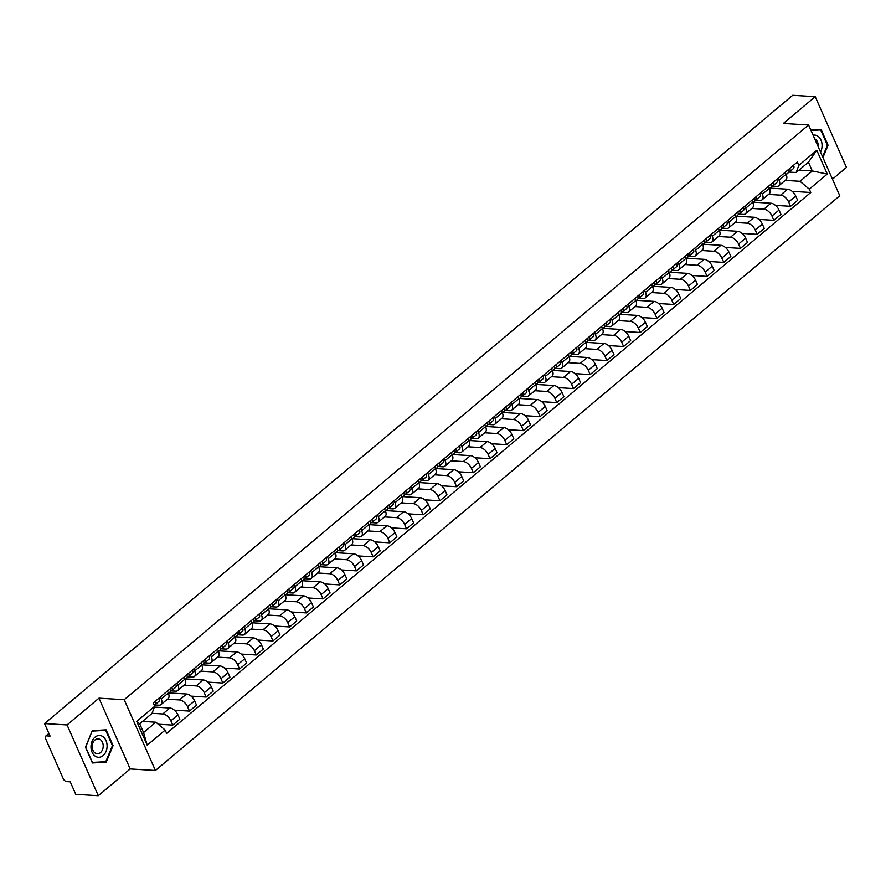 <?xml version="1.0" encoding="UTF-8"?>
<svg xmlns="http://www.w3.org/2000/svg" width="891" height="891" viewBox="0 0 891 891"><rect width="100%" height="100%" fill="white"/><g stroke="black" fill="none" stroke-linecap="round" stroke-linejoin="round"><path stroke-width="1.34" d="M832.472 179.169L846.45 167.43L815.232 96.662L792.712 95.281L44.55 723.57L67.07 724.94L98.288 795.719L130.186 768.933L155.424 770.481L839.79 195.764L808.582 124.985L124.205 699.702L98.968 698.154L67.07 724.94M98.288 795.719L75.768 794.338L70.244 781.819L66.736 781.596A3.352 1.86 -130 0 1 63.216 778.634L45.552 738.572A3.352 1.86 -130 0 1 45.653 736.144L48.894 733.416M815.232 96.662L783.334 123.448L808.582 124.985M49.061 733.783L46.566 735.877L50.074 736.089L44.55 723.57M46.566 735.877A3.352 1.86 -130 0 0 45.653 736.144M152.06 713.301L162.797 713.958A7.718 4.277 50 0 1 170.872 720.786L172.776 725.107L179.837 719.171L177.933 714.849A7.718 4.277 -130 0 0 169.858 708.022L154.399 707.075M161.015 704.581L168.076 698.644A7.718 4.277 -130 0 0 168.321 693.053L161.26 698.99A7.718 4.277 50 0 1 161.015 704.581A7.718 4.277 50 0 1 158.921 705.182L154.488 704.915M161.26 698.99L160.369 696.974M158.242 724.216L172.776 725.107M168.321 693.053L167.43 691.048M167.419 699.201L179.492 699.936A7.718 4.277 50 0 1 187.567 706.763L189.471 711.085L196.532 705.149L194.628 700.827A7.718 4.277 -130 0 0 186.553 694L168.978 692.931M177.064 682.952L177.955 684.967A7.718 4.277 50 0 1 177.71 690.558A7.718 4.277 50 0 1 175.616 691.16L171.183 690.893M174.38 710.16L189.471 711.085M177.71 690.558L184.771 684.622A7.718 4.277 -130 0 0 185.016 679.031L184.125 677.026M184.125 685.179L196.187 685.914A7.718 4.277 50 0 1 204.262 692.741L206.166 697.063L213.227 691.126L211.323 686.816A7.718 4.277 -130 0 0 203.248 679.978L185.673 678.909M193.759 668.929L194.65 670.945A7.718 4.277 50 0 1 194.405 676.536A7.718 4.277 50 0 1 192.311 677.138L187.878 676.87M191.075 696.138L206.166 697.063M194.405 676.536L201.477 670.6A7.718 4.277 -130 0 0 201.711 665.009L200.831 663.004M200.82 671.157L212.882 671.892A7.718 4.277 50 0 1 220.957 678.719L222.861 683.041L229.934 677.104L228.029 672.794A7.718 4.277 -130 0 0 219.943 665.956L202.368 664.886M210.465 654.907L211.345 656.923A7.718 4.277 50 0 1 211.1 662.514A7.718 4.277 50 0 1 209.017 663.116L204.585 662.848M207.77 682.116L222.861 683.041M211.1 662.514L218.172 656.578A7.718 4.277 -130 0 0 218.406 650.987L217.527 648.982M217.515 657.135L229.577 657.87A7.718 4.277 50 0 1 237.663 664.697L239.568 669.018L246.629 663.082L244.724 658.772A7.718 4.277 -130 0 0 236.65 651.934L219.063 650.864M227.16 640.885L228.04 642.901A7.718 4.277 50 0 1 227.806 648.492A7.718 4.277 50 0 1 225.713 649.093L221.28 648.826M224.476 668.094L239.568 669.018M227.806 648.492L234.868 642.567A7.718 4.277 -130 0 0 235.113 636.965L234.222 634.96M234.21 643.113L246.272 643.848A7.718 4.277 50 0 1 254.358 650.675L256.263 654.996L263.324 649.06L261.419 644.75A7.718 4.277 -130 0 0 253.345 637.911L235.77 636.842M243.856 626.863L244.747 628.879A7.718 4.277 50 0 1 244.502 634.47A7.718 4.277 50 0 1 242.408 635.071L237.975 634.804M241.171 654.072L256.263 654.996M244.502 634.47L251.563 628.545A7.718 4.277 -130 0 0 251.808 622.943L250.917 620.938M250.906 629.091L262.979 629.826A7.718 4.277 50 0 1 271.053 636.653L272.958 640.974L280.019 635.038L278.115 630.728A7.718 4.277 -130 0 0 270.04 623.889L252.465 622.82M260.551 612.841L261.442 614.857A7.718 4.277 50 0 1 261.197 620.448A7.718 4.277 50 0 1 259.103 621.049L254.67 620.782M257.867 640.05L272.958 640.974M261.197 620.448L268.258 614.523A7.718 4.277 -130 0 0 268.503 608.921L267.612 606.916M267.612 615.068L279.674 615.804A7.718 4.277 50 0 1 287.748 622.631L289.653 626.952L296.714 621.016L294.81 616.706A7.718 4.277 -130 0 0 286.735 609.867L269.16 608.798M277.246 598.83L278.137 600.835A7.718 4.277 50 0 1 277.892 606.426A7.718 4.277 50 0 1 275.798 607.027L271.365 606.76M274.562 626.028L289.653 626.952M277.892 606.426L284.953 600.501A7.718 4.277 -130 0 0 285.198 594.898L284.318 592.894M284.307 601.046L296.369 601.781A7.718 4.277 50 0 1 304.444 608.609L306.348 612.93L313.42 606.994L311.516 602.684A7.718 4.277 -130 0 0 303.43 595.845L285.855 594.776M293.941 584.808L294.832 586.813A7.718 4.277 50 0 1 294.587 592.404A7.718 4.277 50 0 1 292.493 593.005L288.06 592.738M291.257 612.006L306.348 612.93M294.587 592.404L301.659 586.478A7.718 4.277 -130 0 0 301.893 580.876L301.013 578.872M301.002 587.024L313.064 587.759A7.718 4.277 50 0 1 321.139 594.587L323.043 598.908L330.115 592.972L328.211 588.661A7.718 4.277 -130 0 0 320.125 581.823L302.55 580.754M310.647 570.786L311.527 572.79A7.718 4.277 50 0 1 311.293 578.382A7.718 4.277 50 0 1 309.199 578.983L304.767 578.716M307.963 597.984L323.043 598.908M311.293 578.382L318.354 572.456A7.718 4.277 -130 0 0 318.599 566.854L317.708 564.849M317.697 573.002L329.759 573.737A7.718 4.277 50 0 1 337.845 580.564L339.749 584.886L346.811 578.95L344.906 574.639A7.718 4.277 -130 0 0 336.831 567.812L319.256 566.732M327.342 556.764L328.222 558.768A7.718 4.277 50 0 1 327.988 564.359A7.718 4.277 50 0 1 325.894 564.961L321.462 564.694M324.658 583.961L339.749 584.886M327.988 564.359L335.049 558.434A7.718 4.277 -130 0 0 335.294 552.832L334.403 550.827M334.392 558.98L346.465 559.715A7.718 4.277 50 0 1 354.54 566.542L356.445 570.864L363.506 564.927L361.601 560.617A7.718 4.277 -130 0 0 353.527 553.79L335.952 552.71M344.037 542.742L344.928 544.746A7.718 4.277 50 0 1 344.683 550.337A7.718 4.277 50 0 1 342.59 550.939L338.157 550.671M341.353 569.939L356.445 570.864M344.683 550.337L351.745 544.412A7.718 4.277 -130 0 0 351.99 538.821L351.099 536.805M351.099 544.958L363.16 545.693A7.718 4.277 50 0 1 371.235 552.52L373.14 556.842L380.201 550.905L378.296 546.595A7.718 4.277 -130 0 0 370.222 539.768L352.647 538.687M360.732 528.719L361.623 530.724A7.718 4.277 50 0 1 361.378 536.315A7.718 4.277 50 0 1 359.285 536.917L354.852 536.649M358.048 555.917L373.14 556.842M361.378 536.315L368.44 530.39A7.718 4.277 -130 0 0 368.685 524.799L367.794 522.783M367.794 530.936L379.856 531.671A7.718 4.277 50 0 1 387.93 538.498L389.835 542.819L396.896 536.883L394.991 532.573A7.718 4.277 -130 0 0 386.917 525.746L369.342 524.665M377.428 514.697L378.319 516.702A7.718 4.277 50 0 1 378.074 522.293A7.718 4.277 50 0 1 375.98 522.894L371.547 522.627M374.743 541.895L389.835 542.819M378.074 522.293L385.146 516.368A7.718 4.277 -130 0 0 385.38 510.777L384.5 508.761M384.489 516.914L396.551 517.649A7.718 4.277 50 0 1 404.625 524.476L406.53 528.797L413.602 522.861L411.698 518.551A7.718 4.277 -130 0 0 403.612 511.724L386.037 510.643M394.134 500.675L395.014 502.68A7.718 4.277 50 0 1 394.769 508.271A7.718 4.277 50 0 1 392.686 508.872L388.253 508.605M391.45 527.873L406.53 528.797M394.769 508.271L401.841 502.346A7.718 4.277 -130 0 0 402.075 496.755L401.195 494.739M401.184 502.892L413.246 503.627A7.718 4.277 50 0 1 421.332 510.454L423.236 514.775L430.297 508.839L428.393 504.529A7.718 4.277 -130 0 0 420.318 497.701L402.743 496.621M410.829 486.653L411.709 488.658A7.718 4.277 50 0 1 411.475 494.249A7.718 4.277 50 0 1 409.381 494.85L404.948 494.583M408.145 513.851L423.236 514.775M411.475 494.249L418.536 488.324A7.718 4.277 -130 0 0 418.781 482.733L417.89 480.717M417.879 488.869L429.941 489.605A7.718 4.277 50 0 1 438.027 496.443L439.931 500.753L446.992 494.828L445.088 490.507A7.718 4.277 -130 0 0 437.013 483.679L419.438 482.599M427.524 472.631L428.415 474.636A7.718 4.277 50 0 1 428.17 480.227A7.718 4.277 50 0 1 426.076 480.828L421.643 480.561M424.84 499.829L439.931 500.753M428.17 480.227L435.231 474.302A7.718 4.277 -130 0 0 435.476 468.711L434.585 466.695M434.574 474.847L446.647 475.582A7.718 4.277 50 0 1 454.722 482.421L456.626 486.731L463.688 480.806L461.783 476.485A7.718 4.277 -130 0 0 453.708 469.657L436.133 468.577M444.219 458.609L445.11 460.614A7.718 4.277 50 0 1 444.865 466.216A7.718 4.277 50 0 1 442.771 466.806L438.339 466.539M441.535 485.807L456.626 486.731M444.865 466.216L451.926 460.279A7.718 4.277 -130 0 0 452.171 454.688L451.28 452.673M451.28 460.825L463.342 461.56A7.718 4.277 50 0 1 471.417 468.399L473.321 472.709L480.383 466.784L478.478 462.462A7.718 4.277 -130 0 0 470.403 455.635L452.828 454.555M460.914 444.587L461.805 446.591A7.718 4.277 50 0 1 461.56 452.194A7.718 4.277 50 0 1 459.466 452.784L455.034 452.517M458.23 471.785L473.321 472.709M461.56 452.194L468.621 446.257A7.718 4.277 -130 0 0 468.866 440.666L467.987 438.65M467.975 446.803L480.037 447.538A7.718 4.277 50 0 1 488.112 454.377L490.017 458.687L497.089 452.762L495.184 448.44A7.718 4.277 -130 0 0 487.099 441.613L469.524 440.533M477.609 430.565L478.5 432.569A7.718 4.277 50 0 1 478.255 438.172A7.718 4.277 50 0 1 476.162 438.762L471.74 438.495M474.925 457.762L490.017 458.687M478.255 438.172L485.328 432.235A7.718 4.277 -130 0 0 485.562 426.644L484.682 424.628M484.671 432.781L496.733 433.516A7.718 4.277 50 0 1 504.818 440.354L506.712 444.665L513.784 438.74L511.88 434.418A7.718 4.277 -130 0 0 503.794 427.591L486.219 426.511M494.316 416.543L495.196 418.547A7.718 4.277 50 0 1 494.962 424.149A7.718 4.277 50 0 1 492.868 424.74L488.435 424.472M491.632 443.74L506.712 444.665M494.962 424.149L502.023 418.213A7.718 4.277 -130 0 0 502.268 412.622L501.377 410.606M501.366 418.759L513.428 419.494A7.718 4.277 50 0 1 521.513 426.332L523.418 430.643L530.479 424.717L528.575 420.396A7.718 4.277 -130 0 0 520.5 413.569L502.925 412.488M511.011 402.52L511.891 404.525A7.718 4.277 50 0 1 511.657 410.127A7.718 4.277 50 0 1 509.563 410.718L505.13 410.45M508.327 429.718L523.418 430.643M511.657 410.127L518.718 404.191A7.718 4.277 -130 0 0 518.963 398.6L518.072 396.584M518.061 404.737L530.134 405.472A7.718 4.277 50 0 1 538.209 412.31L540.113 416.62L547.174 410.695L545.27 406.374A7.718 4.277 -130 0 0 537.195 399.547L519.62 398.466M527.706 388.498L528.597 390.503A7.718 4.277 50 0 1 528.352 396.105A7.718 4.277 50 0 1 526.258 396.695L521.825 396.428M525.022 415.696L540.113 416.62M528.352 396.105L535.413 390.169A7.718 4.277 -130 0 0 535.658 384.578L534.767 382.562M534.767 390.715L546.829 391.45A7.718 4.277 50 0 1 554.904 398.288L556.808 402.598L563.869 396.673L561.965 392.352A7.718 4.277 -130 0 0 553.89 385.525L536.315 384.444M544.401 374.476L545.292 376.481A7.718 4.277 50 0 1 545.047 382.083A7.718 4.277 50 0 1 542.953 382.685L538.52 382.406M541.717 401.674L556.808 402.598M545.047 382.083L552.108 376.147A7.718 4.277 -130 0 0 552.353 370.556L551.462 368.54M551.462 376.693L563.524 377.439A7.718 4.277 50 0 1 571.599 384.266L573.503 388.576L580.564 382.651L578.671 378.33A7.718 4.277 -130 0 0 570.585 371.502L553.01 370.422M561.096 360.454L561.987 362.459A7.718 4.277 50 0 1 561.742 368.061A7.718 4.277 50 0 1 559.648 368.662L555.216 368.384M558.412 387.663L573.503 388.576M561.742 368.061L568.814 362.125A7.718 4.277 -130 0 0 569.048 356.534L568.168 354.518M568.157 362.67L580.219 363.417A7.718 4.277 50 0 1 588.294 370.244L590.198 374.554L597.271 368.629L595.366 364.308A7.718 4.277 -130 0 0 587.28 357.48L569.705 356.4M577.802 346.432L578.682 348.448A7.718 4.277 50 0 1 578.437 354.039A7.718 4.277 50 0 1 576.354 354.64L571.922 354.362M575.118 373.641L590.198 374.554M578.437 354.039L585.51 348.103A7.718 4.277 -130 0 0 585.743 342.512L584.864 340.496M584.852 348.648L596.914 349.395A7.718 4.277 50 0 1 605 356.222L606.905 360.532L613.966 354.607L612.061 350.286A7.718 4.277 -130 0 0 603.987 343.458L586.412 342.378M594.497 332.41L595.377 334.426A7.718 4.277 50 0 1 595.143 340.017A7.718 4.277 50 0 1 593.05 340.618L588.617 340.34M591.813 359.619L606.905 360.532M595.143 340.017L602.205 334.08A7.718 4.277 -130 0 0 602.45 328.489L601.559 326.474M601.548 334.626L613.609 335.372A7.718 4.277 50 0 1 621.695 342.2L623.6 346.51L630.661 340.585L628.756 336.263A7.718 4.277 -130 0 0 620.682 329.436L603.107 328.356M611.193 318.388L612.084 320.404A7.718 4.277 50 0 1 611.839 325.995A7.718 4.277 50 0 1 609.745 326.596L605.312 326.318M608.508 345.597L623.6 346.51M611.839 325.995L618.9 320.058A7.718 4.277 -130 0 0 619.145 314.467L618.254 312.451M618.243 320.604L630.316 321.35A7.718 4.277 50 0 1 638.39 328.178L640.295 332.488L647.356 326.563L645.452 322.241A7.718 4.277 -130 0 0 637.377 315.414L619.802 314.334M627.888 304.366L628.779 306.381A7.718 4.277 50 0 1 628.534 311.973A7.718 4.277 50 0 1 626.44 312.574L622.007 312.296M625.204 331.575L640.295 332.488M628.534 311.973L635.595 306.036A7.718 4.277 -130 0 0 635.84 300.445L634.949 298.429M634.949 306.582L647.011 307.328A7.718 4.277 50 0 1 655.085 314.155L656.99 318.466L664.051 312.541L662.147 308.219A7.718 4.277 -130 0 0 654.072 301.392L636.497 300.323M644.583 290.343L645.474 292.359A7.718 4.277 50 0 1 645.229 297.95A7.718 4.277 50 0 1 643.135 298.552L638.702 298.273M641.899 317.552L656.99 318.466M645.229 297.95L652.29 292.014A7.718 4.277 -130 0 0 652.535 286.423L651.655 284.407M651.644 292.56L663.706 293.306A7.718 4.277 50 0 1 671.781 300.133L673.685 304.455L680.757 298.518L678.853 294.197A7.718 4.277 -130 0 0 670.767 287.37L653.192 286.301M661.278 276.321L662.169 278.337A7.718 4.277 50 0 1 661.924 283.928A7.718 4.277 50 0 1 659.841 284.53L655.408 284.251M658.594 303.53L673.685 304.455M661.924 283.928L668.996 277.992A7.718 4.277 -130 0 0 669.23 272.401L668.35 270.385M668.339 278.538L680.401 279.284A7.718 4.277 50 0 1 688.487 286.111L690.391 290.433L697.453 284.496L695.548 280.175A7.718 4.277 -130 0 0 687.473 273.348L669.887 272.278M677.984 262.299L678.864 264.315A7.718 4.277 50 0 1 678.63 269.906A7.718 4.277 50 0 1 676.536 270.508L672.104 270.229M675.3 289.508L690.391 290.433M678.63 269.906L685.691 263.97A7.718 4.277 -130 0 0 685.936 258.379L685.045 256.363M685.034 264.516L697.096 265.262A7.718 4.277 50 0 1 705.182 272.089L707.086 276.41L714.148 270.474L712.243 266.153A7.718 4.277 -130 0 0 704.168 259.326L686.593 258.256M694.679 248.277L695.559 250.293A7.718 4.277 50 0 1 695.325 255.884A7.718 4.277 50 0 1 693.231 256.485L688.799 256.207M691.995 275.486L707.086 276.41M695.325 255.884L702.386 249.948A7.718 4.277 -130 0 0 702.631 244.357L701.74 242.352M701.729 250.505L713.802 251.24A7.718 4.277 50 0 1 721.877 258.067L723.782 262.388L730.843 256.452L728.938 252.131A7.718 4.277 -130 0 0 720.864 245.303L703.289 244.234M711.374 234.255L712.265 236.271A7.718 4.277 50 0 1 712.02 241.862A7.718 4.277 50 0 1 709.927 242.463L705.494 242.185M708.69 261.464L723.782 262.388M712.02 241.862L719.082 235.926A7.718 4.277 -130 0 0 719.327 230.335L718.436 228.33M718.436 236.483L730.497 237.218A7.718 4.277 50 0 1 738.572 244.045L740.477 248.366L747.538 242.43L745.633 238.109A7.718 4.277 -130 0 0 737.559 231.281L719.984 230.212M728.07 220.233L728.961 222.249A7.718 4.277 50 0 1 728.715 227.84A7.718 4.277 50 0 1 726.622 228.441L722.189 228.163M725.385 247.442L740.477 248.366M728.715 227.84L735.777 221.904A7.718 4.277 -130 0 0 736.022 216.313L735.131 214.308M735.131 222.46L747.193 223.196A7.718 4.277 50 0 1 755.267 230.023L757.172 234.344L764.244 228.408L762.34 224.087A7.718 4.277 -130 0 0 754.254 217.259L736.679 216.19M744.765 206.211L745.656 208.227A7.718 4.277 50 0 1 745.411 213.818A7.718 4.277 50 0 1 743.317 214.419L738.884 214.141M742.08 233.42L757.172 234.344M745.411 213.818L752.483 207.881A7.718 4.277 -130 0 0 752.717 202.29L751.837 200.286M751.826 208.438L763.888 209.173A7.718 4.277 50 0 1 771.962 216.001L773.867 220.322L780.939 214.386L779.035 210.064A7.718 4.277 -130 0 0 770.949 203.237L753.374 202.168M761.471 192.189L762.351 194.205A7.718 4.277 50 0 1 762.117 199.796A7.718 4.277 50 0 1 760.023 200.397L755.59 200.13M758.787 219.398L773.867 220.322M762.117 199.796L769.178 193.859A7.718 4.277 -130 0 0 769.412 188.268L768.532 186.264M768.521 194.416L780.583 195.151A7.718 4.277 50 0 1 788.669 201.979L790.573 206.3L797.634 200.364L795.73 196.042A7.718 4.277 -130 0 0 787.655 189.215L770.08 188.146M778.166 178.167L779.046 180.182A7.718 4.277 50 0 1 778.812 185.774A7.718 4.277 50 0 1 776.718 186.375L772.285 186.108M775.482 205.376L790.573 206.3M778.812 185.774L785.873 179.837A7.718 4.277 -130 0 0 786.118 174.246L785.227 172.241M155.869 722.211L165.18 730.085L147.204 745.177L136.713 721.398L154.689 706.296L152.005 713.435L139.698 723.77L143.562 732.547L155.869 722.211L142.527 721.398M798.96 170.136L812.314 170.961L808.438 162.184L796.131 172.52L798.815 165.381L797.356 162.051L153.23 702.977L154.689 706.296M798.815 165.381L816.802 150.278L827.293 174.068L809.306 189.159L799.995 181.296L812.314 170.961L827.293 174.068M165.18 730.085L166.65 733.404L810.777 192.489L809.306 189.159M155.424 770.481L124.205 699.702M130.186 768.933L98.968 698.154M106.118 729.84L92.319 730.631L85.469 747.181L92.419 762.963L106.229 762.173L113.079 745.611L106.118 729.84M822.939 157.562L828.062 145.188L821.101 129.418L810.788 130.008M785.216 180.394L799.995 181.296M796.131 172.52L788.981 172.086M792.177 191.353L810.777 192.489M147.204 745.177L143.562 732.547M136.713 721.398L139.698 723.77M808.438 162.184L816.802 150.278M112.4 745.567L113.079 745.611M101.752 761.894L106.229 762.173M827.383 145.144L828.062 145.188M153.441 703.044L153.586 702.977A2.016 1.114 -130 0 0 153.72 702.888A2.016 1.114 -130 0 0 153.976 702.342M154.154 705.071L154.845 704.736A4.199 2.328 -130 0 0 155.123 704.558A4.199 2.328 -130 0 0 155.179 701.34M158.698 701.507A4.199 2.328 -130 0 0 158.977 701.328A4.199 2.328 -130 0 0 159.021 698.11M153.809 704.291A4.199 2.328 -130 0 0 153.352 702.865M170.136 689.021L170.281 688.955A2.016 1.114 -130 0 0 170.415 688.866A2.016 1.114 -130 0 0 170.671 688.32M170.482 691.216L171.54 690.714A4.199 2.328 -130 0 0 171.818 690.536A4.199 2.328 -130 0 0 171.874 687.317M175.393 687.484A4.199 2.328 -130 0 0 175.672 687.306A4.199 2.328 -130 0 0 175.727 684.088M169.724 692.251A4.199 2.328 -130 0 0 170.003 692.062A4.199 2.328 -130 0 0 170.047 688.843M186.832 674.999L186.976 674.933A2.016 1.114 -130 0 0 187.121 674.843A2.016 1.114 -130 0 0 187.366 674.309M187.177 677.193L188.235 676.692A4.199 2.328 -130 0 0 188.524 676.514A4.199 2.328 -130 0 0 188.569 673.295M192.088 673.462A4.199 2.328 -130 0 0 192.378 673.284A4.199 2.328 -130 0 0 192.423 670.065M186.419 678.229A4.199 2.328 -130 0 0 186.698 678.04A4.199 2.328 -130 0 0 186.742 674.821M95.047 756.047A10.904 8.041 93.5 0 0 106.04 751.436A10.904 8.041 93.5 0 0 103.044 736.723A10.904 8.041 93.5 0 0 92.051 741.334A10.904 8.041 93.5 0 0 95.047 756.047M94.969 752.917A7.473 5.502 93.5 0 0 97.253 753.753A7.473 5.502 93.5 0 0 102.966 748.251A7.473 5.502 93.5 0 0 100.438 739.686A7.473 5.502 93.5 0 0 98.166 738.851A7.473 5.502 93.5 0 0 92.441 744.364A7.473 5.502 93.5 0 0 94.969 752.917M92.308 731.099L105.684 730.342L112.422 745.622L105.784 761.671L92.408 762.429L85.67 747.148L92.118 731.088M101.652 730.097L105.684 730.342M820.522 152.071A10.904 8.041 93.5 0 0 818.027 136.301A10.904 8.041 93.5 0 0 813.082 135.198M818.138 146.67A7.473 5.502 93.5 0 0 815.421 139.263A7.473 5.502 93.5 0 0 814.686 138.829M810.999 130.465L820.667 129.919L827.405 145.2L822.605 156.794M816.635 129.674L820.667 129.919M203.527 660.977L203.683 660.91A2.016 1.114 -130 0 0 203.816 660.821A2.016 1.114 -130 0 0 204.061 660.287M203.883 663.182L204.93 662.681A4.199 2.328 -130 0 0 205.22 662.492A4.199 2.328 -130 0 0 205.264 659.273M208.784 659.44A4.199 2.328 -130 0 0 209.073 659.262A4.199 2.328 -130 0 0 209.118 656.043M203.115 664.207A4.199 2.328 -130 0 0 203.393 664.029A4.199 2.328 -130 0 0 203.449 660.799M220.222 646.966L220.378 646.888A2.016 1.114 -130 0 0 220.511 646.799A2.016 1.114 -130 0 0 220.768 646.265M220.578 649.16L221.636 648.659A4.199 2.328 -130 0 0 221.915 648.47A4.199 2.328 -130 0 0 221.959 645.251M225.49 645.418A4.199 2.328 -130 0 0 225.768 645.24A4.199 2.328 -130 0 0 225.813 642.021M219.81 650.185A4.199 2.328 -130 0 0 220.099 650.007A4.199 2.328 -130 0 0 220.144 646.777M236.928 632.944L237.073 632.866A2.016 1.114 -130 0 0 237.206 632.777A2.016 1.114 -130 0 0 237.463 632.242M237.273 635.138L238.331 634.637A4.199 2.328 -130 0 0 238.61 634.448A4.199 2.328 -130 0 0 238.654 631.229M242.185 631.396A4.199 2.328 -130 0 0 242.463 631.218A4.199 2.328 -130 0 0 242.508 627.999M236.505 636.163A4.199 2.328 -130 0 0 236.794 635.985A4.199 2.328 -130 0 0 236.839 632.755M253.623 618.922L253.768 618.844A2.016 1.114 -130 0 0 253.902 618.755A2.016 1.114 -130 0 0 254.158 618.22M253.968 621.116L255.026 620.615A4.199 2.328 -130 0 0 255.305 620.426A4.199 2.328 -130 0 0 255.361 617.207M258.88 617.374A4.199 2.328 -130 0 0 259.158 617.196A4.199 2.328 -130 0 0 259.214 613.977M253.211 622.141A4.199 2.328 -130 0 0 253.489 621.963A4.199 2.328 -130 0 0 253.534 618.733M270.318 604.9L270.463 604.822A2.016 1.114 -130 0 0 270.608 604.733A2.016 1.114 -130 0 0 270.853 604.198M270.664 607.094L271.722 606.593A4.199 2.328 -130 0 0 272 606.403A4.199 2.328 -130 0 0 272.056 603.185M275.575 603.352A4.199 2.328 -130 0 0 275.854 603.174A4.199 2.328 -130 0 0 275.909 599.955M269.906 608.119A4.199 2.328 -130 0 0 270.185 607.94A4.199 2.328 -130 0 0 270.229 604.711M287.013 590.878L287.169 590.8A2.016 1.114 -130 0 0 287.303 590.711A2.016 1.114 -130 0 0 287.548 590.176M287.37 593.072L288.417 592.571A4.199 2.328 -130 0 0 288.706 592.381A4.199 2.328 -130 0 0 288.751 589.163M292.27 589.33A4.199 2.328 -130 0 0 292.56 589.151A4.199 2.328 -130 0 0 292.604 585.933M286.601 594.097A4.199 2.328 -130 0 0 286.88 593.918A4.199 2.328 -130 0 0 286.935 590.688M303.708 576.856L303.864 576.778A2.016 1.114 -130 0 0 303.998 576.689A2.016 1.114 -130 0 0 304.243 576.154M304.065 579.05L305.123 578.549A4.199 2.328 -130 0 0 305.401 578.359A4.199 2.328 -130 0 0 305.446 575.14M308.977 575.308A4.199 2.328 -130 0 0 309.255 575.129A4.199 2.328 -130 0 0 309.3 571.911M303.296 580.074A4.199 2.328 -130 0 0 303.575 579.896A4.199 2.328 -130 0 0 303.631 576.666M320.404 562.834L320.56 562.756A2.016 1.114 -130 0 0 320.693 562.667A2.016 1.114 -130 0 0 320.949 562.132M320.76 565.028L321.818 564.526A4.199 2.328 -130 0 0 322.096 564.337A4.199 2.328 -130 0 0 322.141 561.118M325.672 561.285A4.199 2.328 -130 0 0 325.95 561.107A4.199 2.328 -130 0 0 325.995 557.889M319.992 566.052A4.199 2.328 -130 0 0 320.281 565.874A4.199 2.328 -130 0 0 320.326 562.644M337.11 548.811L337.255 548.733A2.016 1.114 -130 0 0 337.388 548.656A2.016 1.114 -130 0 0 337.644 548.11M337.455 551.006L338.513 550.504A4.199 2.328 -130 0 0 338.792 550.326A4.199 2.328 -130 0 0 338.847 547.096M342.367 547.263A4.199 2.328 -130 0 0 342.645 547.085A4.199 2.328 -130 0 0 342.69 543.866M336.698 552.03A4.199 2.328 -130 0 0 336.976 551.852A4.199 2.328 -130 0 0 337.021 548.633M353.805 534.789L353.95 534.711A2.016 1.114 -130 0 0 354.083 534.633A2.016 1.114 -130 0 0 354.34 534.088M354.15 536.983L355.208 536.482A4.199 2.328 -130 0 0 355.487 536.304A4.199 2.328 -130 0 0 355.542 533.074M359.062 533.241A4.199 2.328 -130 0 0 359.34 533.063A4.199 2.328 -130 0 0 359.396 529.844M353.393 538.008A4.199 2.328 -130 0 0 353.671 537.83A4.199 2.328 -130 0 0 353.716 534.611M370.5 520.767L370.645 520.689A2.016 1.114 -130 0 0 370.79 520.611A2.016 1.114 -130 0 0 371.035 520.066M370.845 522.961L371.903 522.46A4.199 2.328 -130 0 0 372.193 522.282A4.199 2.328 -130 0 0 372.238 519.052M375.757 519.219A4.199 2.328 -130 0 0 376.047 519.041A4.199 2.328 -130 0 0 376.091 515.822M370.088 523.986A4.199 2.328 -130 0 0 370.366 523.808A4.199 2.328 -130 0 0 370.422 520.589M387.195 506.745L387.351 506.667A2.016 1.114 -130 0 0 387.485 506.589A2.016 1.114 -130 0 0 387.73 506.043M387.552 508.939L388.599 508.438A4.199 2.328 -130 0 0 388.888 508.26A4.199 2.328 -130 0 0 388.933 505.03M392.452 505.197A4.199 2.328 -130 0 0 392.742 505.019A4.199 2.328 -130 0 0 392.786 501.8M386.783 509.964A4.199 2.328 -130 0 0 387.062 509.786A4.199 2.328 -130 0 0 387.117 506.567M403.89 492.723L404.046 492.645A2.016 1.114 -130 0 0 404.18 492.567A2.016 1.114 -130 0 0 404.436 492.021M404.247 494.917L405.305 494.416A4.199 2.328 -130 0 0 405.583 494.238A4.199 2.328 -130 0 0 405.628 491.008M409.158 491.175A4.199 2.328 -130 0 0 409.437 490.997A4.199 2.328 -130 0 0 409.481 487.778M403.478 495.942A4.199 2.328 -130 0 0 403.768 495.764A4.199 2.328 -130 0 0 403.812 492.545M420.597 478.701L420.741 478.623A2.016 1.114 -130 0 0 420.875 478.545A2.016 1.114 -130 0 0 421.131 477.999M420.942 480.895L422 480.394A4.199 2.328 -130 0 0 422.278 480.216A4.199 2.328 -130 0 0 422.323 476.986M425.853 477.153A4.199 2.328 -130 0 0 426.132 476.975A4.199 2.328 -130 0 0 426.176 473.756M420.173 481.92A4.199 2.328 -130 0 0 420.463 481.741A4.199 2.328 -130 0 0 420.507 478.523M437.292 464.679L437.436 464.601A2.016 1.114 -130 0 0 437.57 464.523A2.016 1.114 -130 0 0 437.826 463.977M437.637 466.873L438.695 466.372A4.199 2.328 -130 0 0 438.973 466.193A4.199 2.328 -130 0 0 439.029 462.964M442.549 463.131A4.199 2.328 -130 0 0 442.827 462.952A4.199 2.328 -130 0 0 442.883 459.734M436.88 467.898A4.199 2.328 -130 0 0 437.158 467.719A4.199 2.328 -130 0 0 437.203 464.501M453.987 450.657L454.132 450.579A2.016 1.114 -130 0 0 454.276 450.501A2.016 1.114 -130 0 0 454.521 449.955M454.332 452.851L455.39 452.35A4.199 2.328 -130 0 0 455.68 452.171A4.199 2.328 -130 0 0 455.724 448.953M459.244 449.109A4.199 2.328 -130 0 0 459.522 448.93A4.199 2.328 -130 0 0 459.578 445.712M453.575 453.875A4.199 2.328 -130 0 0 453.853 453.697A4.199 2.328 -130 0 0 453.898 450.478M470.682 436.635L470.838 436.557A2.016 1.114 -130 0 0 470.971 436.479A2.016 1.114 -130 0 0 471.216 435.933M471.038 438.829L472.085 438.327A4.199 2.328 -130 0 0 472.375 438.149A4.199 2.328 -130 0 0 472.419 434.931M475.939 435.086A4.199 2.328 -130 0 0 476.228 434.908A4.199 2.328 -130 0 0 476.273 431.69M470.27 439.853A4.199 2.328 -130 0 0 470.548 439.675A4.199 2.328 -130 0 0 470.604 436.456M487.377 422.612L487.533 422.546A2.016 1.114 -130 0 0 487.667 422.457A2.016 1.114 -130 0 0 487.923 421.911M487.733 424.807L488.791 424.305A4.199 2.328 -130 0 0 489.07 424.127A4.199 2.328 -130 0 0 489.114 420.908M492.645 421.064A4.199 2.328 -130 0 0 492.923 420.886A4.199 2.328 -130 0 0 492.968 417.667M486.965 425.831A4.199 2.328 -130 0 0 487.254 425.653A4.199 2.328 -130 0 0 487.299 422.434M504.072 408.59L504.228 408.524A2.016 1.114 -130 0 0 504.362 408.434A2.016 1.114 -130 0 0 504.618 407.889M504.429 410.784L505.487 410.283A4.199 2.328 -130 0 0 505.765 410.105A4.199 2.328 -130 0 0 505.81 406.886M509.34 407.042A4.199 2.328 -130 0 0 509.619 406.864A4.199 2.328 -130 0 0 509.663 403.645M503.66 411.809A4.199 2.328 -130 0 0 503.95 411.631A4.199 2.328 -130 0 0 503.994 408.412M520.778 394.568L520.923 394.501A2.016 1.114 -130 0 0 521.057 394.412A2.016 1.114 -130 0 0 521.313 393.867M521.124 396.762L522.182 396.261A4.199 2.328 -130 0 0 522.46 396.083A4.199 2.328 -130 0 0 522.516 392.864M526.035 393.02A4.199 2.328 -130 0 0 526.314 392.842A4.199 2.328 -130 0 0 526.369 389.623M520.366 397.787A4.199 2.328 -130 0 0 520.645 397.609A4.199 2.328 -130 0 0 520.689 394.39M537.473 380.546L537.618 380.479A2.016 1.114 -130 0 0 537.752 380.39A2.016 1.114 -130 0 0 538.008 379.844M537.819 382.74L538.877 382.239A4.199 2.328 -130 0 0 539.155 382.061A4.199 2.328 -130 0 0 539.211 378.842M542.73 378.998A4.199 2.328 -130 0 0 543.009 378.82A4.199 2.328 -130 0 0 543.065 375.601M537.061 383.765A4.199 2.328 -130 0 0 537.34 383.587A4.199 2.328 -130 0 0 537.384 380.368M554.169 366.524L554.313 366.457A2.016 1.114 -130 0 0 554.458 366.368A2.016 1.114 -130 0 0 554.703 365.822M554.525 368.718L555.572 368.217A4.199 2.328 -130 0 0 555.861 368.039A4.199 2.328 -130 0 0 555.906 364.82M559.425 364.987A4.199 2.328 -130 0 0 559.715 364.798A4.199 2.328 -130 0 0 559.76 361.579M553.756 369.743A4.199 2.328 -130 0 0 554.035 369.565A4.199 2.328 -130 0 0 554.091 366.346M570.864 352.502L571.02 352.435A2.016 1.114 -130 0 0 571.153 352.346A2.016 1.114 -130 0 0 571.398 351.8M571.22 354.696L572.267 354.195A4.199 2.328 -130 0 0 572.557 354.017A4.199 2.328 -130 0 0 572.601 350.798M576.121 350.965A4.199 2.328 -130 0 0 576.41 350.776A4.199 2.328 -130 0 0 576.455 347.557M570.452 355.721A4.199 2.328 -130 0 0 570.73 355.542A4.199 2.328 -130 0 0 570.786 352.324M587.559 338.48L587.715 338.413A2.016 1.114 -130 0 0 587.848 338.324A2.016 1.114 -130 0 0 588.105 337.778M587.915 340.674L588.973 340.173A4.199 2.328 -130 0 0 589.252 339.994A4.199 2.328 -130 0 0 589.296 336.776M592.827 336.943A4.199 2.328 -130 0 0 593.105 336.753A4.199 2.328 -130 0 0 593.15 333.535M587.147 341.699A4.199 2.328 -130 0 0 587.436 341.52A4.199 2.328 -130 0 0 587.481 338.302M604.265 324.458L604.41 324.391A2.016 1.114 -130 0 0 604.543 324.302A2.016 1.114 -130 0 0 604.8 323.756M604.61 326.652L605.668 326.151A4.199 2.328 -130 0 0 605.947 325.972A4.199 2.328 -130 0 0 605.991 322.754M609.522 322.921A4.199 2.328 -130 0 0 609.8 322.731A4.199 2.328 -130 0 0 609.845 319.513M603.842 327.676A4.199 2.328 -130 0 0 604.131 327.498A4.199 2.328 -130 0 0 604.176 324.279M620.96 310.436L621.105 310.369A2.016 1.114 -130 0 0 621.239 310.28A2.016 1.114 -130 0 0 621.495 309.734M621.305 312.63L622.363 312.128A4.199 2.328 -130 0 0 622.642 311.95A4.199 2.328 -130 0 0 622.698 308.731M626.217 308.899A4.199 2.328 -130 0 0 626.496 308.709A4.199 2.328 -130 0 0 626.551 305.49M620.548 313.654A4.199 2.328 -130 0 0 620.827 313.476A4.199 2.328 -130 0 0 620.871 310.257M637.655 296.413L637.8 296.347A2.016 1.114 -130 0 0 637.945 296.257A2.016 1.114 -130 0 0 638.19 295.712M638.001 298.608L639.059 298.106A4.199 2.328 -130 0 0 639.348 297.928A4.199 2.328 -130 0 0 639.393 294.709M642.912 294.876A4.199 2.328 -130 0 0 643.202 294.687A4.199 2.328 -130 0 0 643.246 291.468M637.243 299.632A4.199 2.328 -130 0 0 637.522 299.454A4.199 2.328 -130 0 0 637.566 296.235M654.35 282.391L654.506 282.324A2.016 1.114 -130 0 0 654.64 282.235A2.016 1.114 -130 0 0 654.885 281.69M654.707 284.585L655.754 284.084A4.199 2.328 -130 0 0 656.043 283.906A4.199 2.328 -130 0 0 656.088 280.687M659.607 280.854A4.199 2.328 -130 0 0 659.897 280.665A4.199 2.328 -130 0 0 659.941 277.446M653.938 285.61A4.199 2.328 -130 0 0 654.217 285.432A4.199 2.328 -130 0 0 654.272 282.213M671.046 268.369L671.201 268.302A2.016 1.114 -130 0 0 671.335 268.213A2.016 1.114 -130 0 0 671.591 267.668M671.402 270.563L672.46 270.062A4.199 2.328 -130 0 0 672.738 269.884A4.199 2.328 -130 0 0 672.783 266.665M676.314 266.832A4.199 2.328 -130 0 0 676.592 266.654A4.199 2.328 -130 0 0 676.637 263.424M670.633 271.588A4.199 2.328 -130 0 0 670.923 271.41A4.199 2.328 -130 0 0 670.968 268.191M687.741 254.347L687.897 254.28A2.016 1.114 -130 0 0 688.03 254.191A2.016 1.114 -130 0 0 688.286 253.645M688.097 256.541L689.155 256.04A4.199 2.328 -130 0 0 689.434 255.862A4.199 2.328 -130 0 0 689.478 252.643M693.009 252.81A4.199 2.328 -130 0 0 693.287 252.632A4.199 2.328 -130 0 0 693.332 249.402M687.329 257.566A4.199 2.328 -130 0 0 687.618 257.388A4.199 2.328 -130 0 0 687.663 254.169M704.447 240.325L704.592 240.258A2.016 1.114 -130 0 0 704.725 240.169A2.016 1.114 -130 0 0 704.981 239.623M704.792 242.519L705.85 242.018A4.199 2.328 -130 0 0 706.129 241.84A4.199 2.328 -130 0 0 706.184 238.621M709.704 238.788A4.199 2.328 -130 0 0 709.982 238.61A4.199 2.328 -130 0 0 710.038 235.38M704.035 243.544A4.199 2.328 -130 0 0 704.313 243.366A4.199 2.328 -130 0 0 704.358 240.147M721.142 226.303L721.287 226.236A2.016 1.114 -130 0 0 721.42 226.147A2.016 1.114 -130 0 0 721.677 225.601M721.487 228.497L722.545 227.996A4.199 2.328 -130 0 0 722.824 227.818A4.199 2.328 -130 0 0 722.879 224.599M726.399 224.766A4.199 2.328 -130 0 0 726.677 224.588A4.199 2.328 -130 0 0 726.733 221.358M720.73 229.533A4.199 2.328 -130 0 0 721.008 229.343A4.199 2.328 -130 0 0 721.053 226.125M737.837 212.281L737.993 212.214A2.016 1.114 -130 0 0 738.127 212.125A2.016 1.114 -130 0 0 738.372 211.579M738.193 214.475L739.24 213.974A4.199 2.328 -130 0 0 739.53 213.795A4.199 2.328 -130 0 0 739.575 210.577M743.094 210.744A4.199 2.328 -130 0 0 743.384 210.566A4.199 2.328 -130 0 0 743.428 207.336M737.425 215.511A4.199 2.328 -130 0 0 737.703 215.321A4.199 2.328 -130 0 0 737.759 212.103M754.532 198.259L754.688 198.192A2.016 1.114 -130 0 0 754.822 198.103A2.016 1.114 -130 0 0 755.067 197.557M754.889 200.453L755.947 199.952A4.199 2.328 -130 0 0 756.225 199.773A4.199 2.328 -130 0 0 756.27 196.555M759.789 196.722A4.199 2.328 -130 0 0 760.079 196.543A4.199 2.328 -130 0 0 760.123 193.314M754.12 201.489A4.199 2.328 -130 0 0 754.399 201.299A4.199 2.328 -130 0 0 754.454 198.08M771.227 184.237L771.383 184.17A2.016 1.114 -130 0 0 771.517 184.081A2.016 1.114 -130 0 0 771.773 183.535M771.584 186.431L772.642 185.929A4.199 2.328 -130 0 0 772.92 185.751A4.199 2.328 -130 0 0 772.965 182.532M776.495 182.7A4.199 2.328 -130 0 0 776.774 182.521A4.199 2.328 -130 0 0 776.818 179.291M770.815 187.466A4.199 2.328 -130 0 0 771.105 187.277A4.199 2.328 -130 0 0 771.149 184.058M787.934 170.214L788.078 170.148A2.016 1.114 -130 0 0 788.212 170.058A2.016 1.114 -130 0 0 788.468 169.513M788.279 172.409L789.337 171.907A4.199 2.328 -130 0 0 789.615 171.729A4.199 2.328 -130 0 0 789.671 168.51M793.19 168.677A4.199 2.328 -130 0 0 793.469 168.499A4.199 2.328 -130 0 0 793.513 165.281M787.521 173.444A4.199 2.328 -130 0 0 787.8 173.255A4.199 2.328 -130 0 0 787.844 170.036M787.655 189.215L780.583 195.151M770.949 203.237L763.888 209.173M754.254 217.259L747.193 223.196M737.559 231.281L730.497 237.218M720.864 245.303L713.802 251.24M704.168 259.326L697.096 265.262M687.473 273.348L680.401 279.284M670.767 287.37L663.706 293.306M654.072 301.392L647.011 307.328M637.377 315.414L630.316 321.35M620.682 329.436L613.609 335.372M603.987 343.458L596.914 349.395M587.28 357.48L580.219 363.417M570.585 371.502L563.524 377.439M553.89 385.525L546.829 391.45M537.195 399.547L530.134 405.472M520.5 413.569L513.428 419.494M503.794 427.591L496.733 433.516M487.099 441.613L480.037 447.538M470.403 455.635L463.342 461.56M453.708 469.657L446.647 475.582M437.013 483.679L429.941 489.605M420.318 497.701L413.246 503.627M403.612 511.724L396.551 517.649M386.917 525.746L379.856 531.671M370.222 539.768L363.16 545.693M353.527 553.79L346.465 559.715M336.831 567.812L329.759 573.737M320.125 581.823L313.064 587.759M303.43 595.845L296.369 601.781M286.735 609.867L279.674 615.804M270.04 623.889L262.979 629.826M253.345 637.911L246.272 643.848M236.65 651.934L229.577 657.87M219.943 665.956L212.882 671.892M203.248 679.978L196.187 685.914M186.553 694L179.492 699.936M169.858 708.022L162.797 713.958M769.412 188.268L762.351 194.205M752.717 202.29L745.656 208.227M736.022 216.313L728.961 222.249M719.327 230.335L712.265 236.271M702.631 244.357L695.559 250.293M685.936 258.379L678.864 264.315M669.23 272.401L662.169 278.337M652.535 286.423L645.474 292.359M635.84 300.445L628.779 306.381M619.145 314.467L612.084 320.404M602.45 328.489L595.377 334.426M585.743 342.512L578.682 348.448M569.048 356.534L561.987 362.459M552.353 370.556L545.292 376.481M535.658 384.578L528.597 390.503M518.963 398.6L511.891 404.525M502.268 412.622L495.196 418.547M485.562 426.644L478.5 432.569M468.866 440.666L461.805 446.591M452.171 454.688L445.11 460.614M435.476 468.711L428.415 474.636M418.781 482.733L411.709 488.658M402.075 496.755L395.014 502.68M385.38 510.777L378.319 516.702M368.685 524.799L361.623 530.724M351.99 538.821L344.928 544.746M335.294 552.832L328.222 558.768M318.599 566.854L311.527 572.79M301.893 580.876L294.832 586.813M285.198 594.898L278.137 600.835M268.503 608.921L261.442 614.857M251.808 622.943L244.747 628.879M235.113 636.965L228.04 642.901M218.406 650.987L211.345 656.923M201.711 665.009L194.65 670.945M185.016 679.031L177.955 684.967M786.118 174.246L779.046 180.182M779.035 210.064L771.962 216.001M762.34 224.087L755.267 230.023M745.633 238.109L738.572 244.045M728.938 252.131L721.877 258.067M712.243 266.153L705.182 272.089M695.548 280.175L688.487 286.111M678.853 294.197L671.781 300.133M662.147 308.219L655.085 314.155M645.452 322.241L638.39 328.178M628.756 336.263L621.695 342.2M612.061 350.286L605 356.222M595.366 364.308L588.294 370.244M578.671 378.33L571.599 384.266M561.965 392.352L554.904 398.288M545.27 406.374L538.209 412.31M528.575 420.396L521.513 426.332M511.88 434.418L504.818 440.354M495.184 448.44L488.112 454.377M478.478 462.462L471.417 468.399M461.783 476.485L454.722 482.421M445.088 490.507L438.027 496.443M428.393 504.529L421.332 510.454M411.698 518.551L404.625 524.476M394.991 532.573L387.93 538.498M378.296 546.595L371.235 552.52M361.601 560.617L354.54 566.542M344.906 574.639L337.845 580.564M328.211 588.661L321.139 594.587M311.516 602.684L304.444 608.609M294.81 616.706L287.748 622.631M278.115 630.728L271.053 636.653M261.419 644.75L254.358 650.675M244.724 658.772L237.663 664.697M228.029 672.794L220.957 678.719M211.323 686.816L204.262 692.741M194.628 700.827L187.567 706.763M177.933 714.849L170.872 720.786M795.73 196.042L788.669 201.979M155.123 704.558L158.977 701.328M171.818 690.536L175.672 687.306M168.455 693.365L170.003 692.062M188.524 676.514L192.378 673.284M185.15 679.343L186.698 678.04M205.22 662.492L209.073 659.262M201.845 665.321L203.393 664.029M221.915 648.47L225.768 645.24M218.54 651.299L220.099 650.007M238.61 634.448L242.463 631.218M235.235 637.277L236.794 635.985M255.305 620.426L259.158 617.196M251.941 623.266L253.489 621.963M272 606.403L275.854 603.174M268.637 609.244L270.185 607.94M288.706 592.381L292.56 589.151M285.332 595.221L286.88 593.918M305.401 578.359L309.255 575.129M302.027 581.199L303.575 579.896M322.096 564.337L325.95 561.107M318.722 567.177L320.281 565.874M338.792 550.326L342.645 547.085M335.428 553.155L336.976 551.852M355.487 536.304L359.34 533.063M352.123 539.133L353.671 537.83M372.193 522.282L376.047 519.041M368.818 525.111L370.366 523.808M388.888 508.26L392.742 505.019M385.513 511.089L387.062 509.786M405.583 494.238L409.437 490.997M402.209 497.067L403.768 495.764M422.278 480.216L426.132 476.975M418.915 483.045L420.463 481.741M438.973 466.193L442.827 462.952M435.61 469.022L437.158 467.719M455.68 452.171L459.522 448.93M452.305 455L453.853 453.697M472.375 438.149L476.228 434.908M469 440.978L470.548 439.675M489.07 424.127L492.923 420.886M485.695 426.956L487.254 425.653M505.765 410.105L509.619 406.864M502.39 412.934L503.95 411.631M522.46 396.083L526.314 392.842M519.097 398.912L520.645 397.609M539.155 382.061L543.009 378.82M535.792 384.89L537.34 383.587M555.861 368.039L559.715 364.798M552.487 370.868L554.035 369.565M572.557 354.017L576.41 350.776M569.182 356.845L570.73 355.542M589.252 339.994L593.105 336.753M585.877 342.823L587.436 341.52M605.947 325.972L609.8 322.731M602.583 328.801L604.131 327.498M622.642 311.95L626.496 308.709M619.278 314.779L620.827 313.476M639.348 297.928L643.202 294.687M635.974 300.757L637.522 299.454M656.043 283.906L659.897 280.665M652.669 286.735L654.217 285.432M672.738 269.884L676.592 266.654M669.364 272.713L670.923 271.41M689.434 255.862L693.287 252.632M686.059 258.691L687.618 257.388M706.129 241.84L709.982 238.61M702.765 244.669L704.313 243.366M722.824 227.818L726.677 224.588M719.46 230.646L721.008 229.343M739.53 213.795L743.384 210.566M736.155 216.624L737.703 215.321M756.225 199.773L760.079 196.543M752.85 202.602L754.399 201.299M772.92 185.751L776.774 182.521M769.546 188.58L771.105 187.277M789.615 171.729L793.469 168.499M786.252 174.558L787.8 173.255"/></g></svg>
